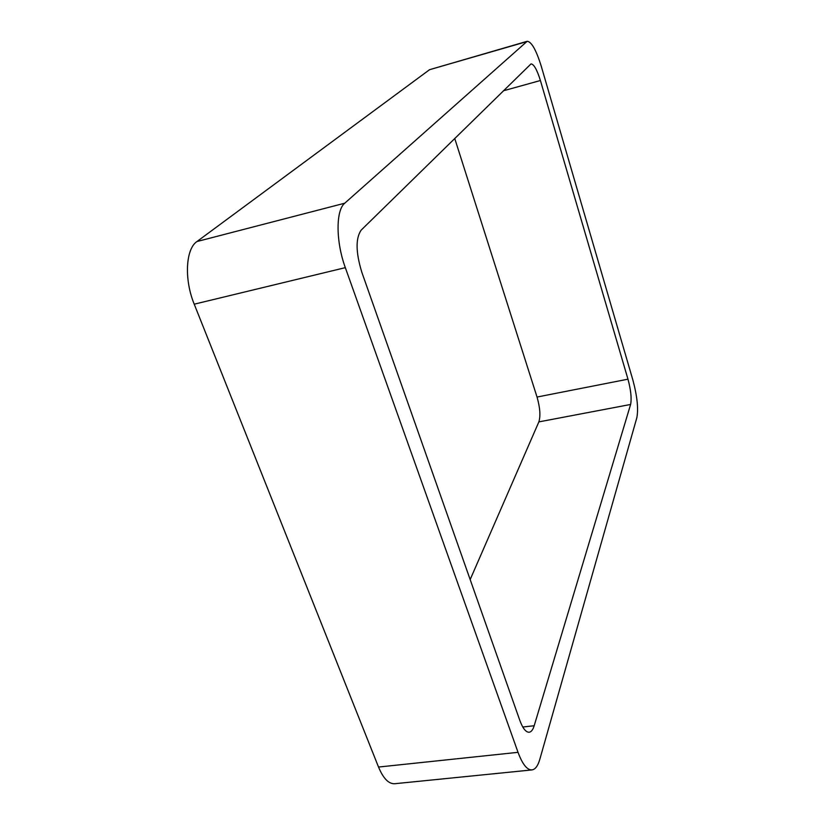 <?xml version="1.0" encoding="UTF-8"?>
<svg xmlns="http://www.w3.org/2000/svg" width="825" height="825" viewBox="0 0 825 825"><rect width="100%" height="100%" fill="white"/><g stroke="black" fill="none" stroke-linecap="round" stroke-linejoin="round"><path stroke-width="1.24" d="M429.547 69.702L196.958 241.529C185.635 249.006 184.037 279.5 194.226 304.188L378.52 767.044L518.028 752.328L345.324 267.651C335.775 241.642 335.713 210.272 344.747 203.208L527.175 41.291L429.547 69.702L526.433 41.714M518.028 752.328C522.442 764.208 527.082 770.076 531.939 769.921C535.281 769.436 537.9 765.909 539.808 759.34L636.869 417.594C638.519 408.664 637.189 396.165 632.888 380.077L541.324 66.454C536.219 50.047 531.506 41.663 527.175 41.291M378.52 767.044C383.285 778.449 388.668 784.008 394.67 783.729L531.939 769.921M630.609 404.456L534.188 725.742C532.95 729.764 531.29 731.93 529.186 732.239C525.886 732.352 522.741 728.341 519.75 720.215L361.835 272.291C355.73 252.316 355.523 238.25 361.206 230.082L531.011 63.907C533.878 64.113 537.003 69.651 540.406 80.51L627.969 379.18C630.888 390.091 631.775 398.516 630.609 404.456L538.859 421.895L470.168 579.573M454.73 138.445L537.034 397.042L627.969 379.18M538.859 421.895C540.674 415.955 540.066 407.674 537.034 397.042M194.226 304.188L345.324 267.651M196.958 241.529L344.747 203.208M522.792 727.011L534.188 725.742M503.343 90.812L540.406 80.51"/></g></svg>
